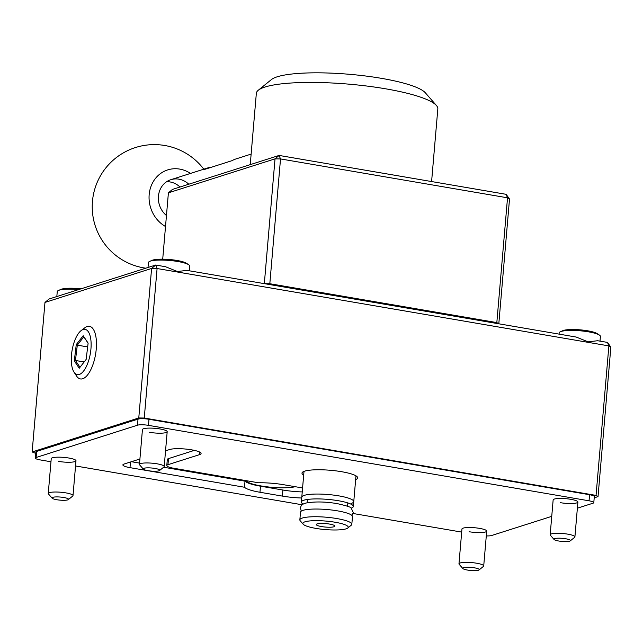 <?xml version="1.0" encoding="UTF-8"?>
<svg xmlns="http://www.w3.org/2000/svg" width="643" height="643" viewBox="0 0 643 643"><rect width="100%" height="100%" fill="white"/><g stroke="black" fill="none" stroke-linecap="round" stroke-linejoin="round"><path stroke-width="0.96" d="M258.285 90.237L271.434 79.563A78.655 14.725 4.9 0 1 381.444 78.342A78.655 14.725 4.9 0 1 425.296 92.753L436.436 105.508A91.073 17.048 -175.1 0 0 385.663 88.814A91.073 17.048 -175.1 0 0 258.285 90.237A91.073 17.048 -175.1 0 0 256.34 93.331L250.231 164.648M431.598 181.551L437.827 108.892A91.073 17.048 -175.1 0 0 436.436 105.508M269.819 283.724L264.329 283.643L275.027 158.853L168.402 192.836L172.477 189.42L279.11 155.437L506.121 194.315L507.528 197.811L509.513 199.008L498.807 323.799L496.83 322.601L507.528 197.811L280.517 158.934L269.819 283.724L496.83 322.601M168.402 192.836L162.711 259.177M506.121 194.315L509.513 199.008M280.517 158.934L279.11 155.437L275.027 158.853L280.517 158.934M246.221 480.675A26.291 4.919 -175.1 0 0 261.187 485.963A26.291 4.919 -175.1 0 0 295.225 486.703M44.97 302.427L32.15 451.941L138.775 417.958L151.595 268.444L44.97 302.427L49.045 299.019L155.678 265.037L165.516 266.724L177.412 271.523L186.904 270.381L576.232 337.061L588.12 341.859L597.62 340.726L607.466 342.406L610.85 347.099L598.03 496.605L594.204 497.827M35.743 453.411L32.15 451.941M607.466 342.406L608.873 345.902L157.085 268.533L144.265 418.038L596.053 495.407L608.873 345.902L610.85 347.099M144.265 418.038L138.775 417.958M598.03 496.605L596.053 495.407M151.595 268.444L157.085 268.533L155.678 265.037L151.595 268.444M562.689 330.743A18.213 3.408 4.9 0 1 562.874 330.655A18.213 3.408 4.9 0 1 563.067 330.574A18.213 3.408 4.9 0 1 580.468 329.875A18.213 3.408 4.9 0 1 597.13 333.596L599.364 335.043A20.697 3.874 -175.1 0 0 580.428 330.815A20.697 3.874 -175.1 0 0 560.648 331.619A20.697 3.874 -175.1 0 0 560.431 331.708A20.697 3.874 -175.1 0 0 559.161 332.881L559.056 334.119M554.539 538.673A8.279 1.551 -175.1 0 0 554.065 539.485A8.279 1.551 -175.1 0 0 561.339 541.358A8.279 1.551 -175.1 0 0 569.843 541.101A8.279 1.551 -175.1 0 0 570.261 540.876A8.279 1.551 -175.1 0 0 564.594 538.593A8.279 1.551 -175.1 0 0 554.539 538.673M554.065 539.485L550.352 535.233A12.418 2.323 4.9 0 1 550.167 534.775A12.418 2.323 4.9 0 1 551.059 534.011A12.418 2.323 4.9 0 1 564.988 533.746A12.418 2.323 4.9 0 1 574.914 536.889A12.418 2.323 4.9 0 1 574.649 537.315L570.261 540.876M600.007 341.128L600.409 336.418A20.697 3.874 -175.1 0 0 599.364 335.043M90.84 339.649A22.971 9.267 -80.3 0 0 81.147 330.59A22.971 9.267 -80.3 0 0 71.582 364.34A22.971 9.267 -80.3 0 0 74.025 372.152A22.971 9.267 -80.3 0 0 85.985 367.233A22.971 9.267 -80.3 0 0 90.84 339.649M81.147 330.59L84.86 327.761A26.693 10.762 99.7 0 1 89.69 326.371A26.693 10.762 99.7 0 1 96.128 338.282A26.693 10.762 99.7 0 1 92.52 365.754A26.693 10.762 99.7 0 1 80.68 378.976A26.693 10.762 99.7 0 1 76.589 376.059L74.025 372.152M74.299 360.86L76.268 344.584L83.188 335.718L88.123 343.129L86.146 359.405L79.234 368.262L74.299 360.86L75.448 360.474L79.989 367.298M84.153 361.961L75.448 360.474L77.305 345.146L87.665 346.915M88.115 343.233L83.815 336.795L77.305 345.146L76.268 344.584M83.815 336.795L83.188 335.718M355.651 479.59A27.946 5.232 -175.1 0 0 357.669 477.878A27.946 5.232 -175.1 0 0 341.666 471.713A27.946 5.232 -175.1 0 0 301.985 473.103A27.946 5.232 -175.1 0 0 303.681 475.129M462.872 568.549A8.279 1.551 -175.1 0 0 470.146 570.421A8.279 1.551 -175.1 0 0 478.649 570.164A8.279 1.551 -175.1 0 0 479.067 569.931A8.279 1.551 -175.1 0 0 473.393 567.656A8.279 1.551 -175.1 0 0 463.338 567.729A8.279 1.551 -175.1 0 0 462.872 568.549L459.158 564.297A12.418 2.323 4.9 0 1 458.965 563.831L461.955 528.988A12.418 2.323 4.9 0 1 479.59 528.377A12.418 2.323 4.9 0 1 486.703 531.11A12.418 2.323 4.9 0 1 469.068 531.729M52.155 498.204A8.279 1.551 -175.1 0 0 59.429 500.085A8.279 1.551 -175.1 0 0 67.933 499.82A8.279 1.551 -175.1 0 0 68.351 499.595A8.279 1.551 -175.1 0 0 62.684 497.32A8.279 1.551 -175.1 0 0 52.63 497.393A8.279 1.551 -175.1 0 0 52.155 498.204L48.442 493.953A12.418 2.323 4.9 0 1 48.257 493.494L51.239 458.652A12.418 2.323 4.9 0 1 68.873 458.033A12.418 2.323 4.9 0 1 75.987 460.774A12.418 2.323 4.9 0 1 58.352 461.385M143.357 469.141A8.279 1.551 -175.1 0 0 150.623 471.022A8.279 1.551 -175.1 0 0 159.126 470.756A8.279 1.551 -175.1 0 0 159.552 470.531A8.279 1.551 -175.1 0 0 153.878 468.257A8.279 1.551 -175.1 0 0 143.823 468.329A8.279 1.551 -175.1 0 0 143.357 469.141L139.635 464.897A12.418 2.323 4.9 0 1 139.451 464.431L142.441 429.588A12.418 2.323 4.9 0 1 160.075 428.969A12.418 2.323 4.9 0 1 167.188 431.71A12.418 2.323 4.9 0 1 149.546 432.329M550.167 534.775L553.149 499.924A12.418 2.323 4.9 0 1 570.783 499.314A12.418 2.323 4.9 0 1 577.896 502.046A12.418 2.323 4.9 0 1 560.262 502.665M302.58 487.965L283.635 484.718A27.946 5.232 -175.1 0 0 258.518 482.78L173.899 468.289A12.418 2.323 -175.1 0 1 166.786 465.548L167.309 459.472A12.418 2.323 4.9 0 1 168.482 458.612L167.96 464.696A12.418 2.323 -175.1 0 0 166.786 465.548M36.651 451.418L36.129 457.495A8.279 1.551 -175.1 0 0 35.341 458.065L35.863 451.989A8.279 1.551 4.9 0 1 36.651 451.418L138.012 419.115A8.279 1.551 4.9 0 1 148.991 419.276L589.575 494.732A8.279 1.551 4.9 0 1 594.317 496.557L593.794 502.633A8.279 1.551 -175.1 0 1 593.015 503.204L577.374 508.187M551.742 516.353L491.646 535.506A8.279 1.551 -175.1 0 1 486.293 535.908M461.69 532.099L353.087 513.5M302.21 504.787L75.544 465.966M50.974 461.754L40.083 459.89A8.279 1.551 -175.1 0 1 35.341 458.065M36.129 457.495L137.498 425.192L138.012 419.115M148.991 419.276L148.469 425.353L589.052 500.809L589.575 494.732M194.347 450.373L168.482 458.612M301.72 498.003A27.946 5.232 4.9 0 1 282.365 496.099L259.965 492.265A27.946 5.232 -175.1 0 1 244.485 487.249L245.007 481.173L163.611 467.236M139.563 463.113L131.381 461.714M245.007 481.173A27.946 5.232 -175.1 0 0 260.487 486.188L282.888 490.022A27.946 5.232 4.9 0 0 302.242 491.927M244.485 487.249L129.999 467.646A12.418 2.323 4.9 0 1 122.885 464.905A12.418 2.323 4.9 0 1 124.059 464.045L139.917 458.998M165.548 450.823L169.656 449.513A16.557 3.102 4.9 0 1 188.311 449.353A16.557 3.102 4.9 0 1 201.09 453.492A16.557 3.102 4.9 0 1 199.523 454.633L167.96 464.696M593.794 502.633A8.279 1.551 -175.1 0 0 589.052 500.809M148.469 425.353A8.279 1.551 -175.1 0 0 137.498 425.192M211.459 167.22A20.697 18.543 72.3 0 0 207.657 167.96A20.697 18.543 72.3 0 0 204.128 169.559L232.187 160.613A20.697 18.543 -107.7 0 1 235.716 159.022L251.132 154.103M188.793 184.219A20.697 18.543 72.3 0 0 170.829 179.694A20.697 18.543 72.3 0 0 163.78 212.881A20.697 18.543 72.3 0 0 166.457 215.518M165.516 226.505A30.977 27.745 -107.7 0 1 157.157 219.568A30.977 27.745 -107.7 0 1 157.382 176.262A30.977 27.745 -107.7 0 1 190.497 173.425M180.024 187.017A20.697 18.543 72.3 0 0 166.641 181.712M317.152 523.884A9.315 1.744 -175.1 0 0 316.276 524.527A9.315 1.744 -175.1 0 0 323.461 526.858A9.315 1.744 -175.1 0 0 333.958 526.762A9.315 1.744 -175.1 0 0 334.834 526.119A9.315 1.744 -175.1 0 0 327.649 523.788A9.315 1.744 -175.1 0 0 317.152 523.884M346.095 528.843A22.77 4.26 -175.1 0 0 347.759 528.04A22.77 4.26 -175.1 0 0 332.769 521.867A22.77 4.26 -175.1 0 0 305.023 521.803A22.77 4.26 -175.1 0 0 303.215 524.222A22.77 4.26 -175.1 0 0 322.577 529.318A22.77 4.26 -175.1 0 0 346.095 528.843M303.215 524.222L300.249 520.822A26.082 4.879 4.9 0 1 299.847 519.857A26.082 4.879 4.9 0 1 302.314 518.049A26.082 4.879 4.9 0 1 331.7 517.792A26.082 4.879 4.9 0 1 351.817 524.31A26.082 4.879 4.9 0 1 351.263 525.194L347.759 528.04M351.303 503.421A26.082 4.879 -175.1 0 0 353.763 501.62A26.082 4.879 -175.1 0 0 333.645 495.102A26.082 4.879 -175.1 0 0 304.26 495.367A26.082 4.879 -175.1 0 0 301.792 497.168A26.082 4.879 -175.1 0 1 304.26 495.367A26.082 4.879 -175.1 0 1 333.645 495.102A26.082 4.879 -175.1 0 1 353.763 501.62L355.973 475.844M351.817 524.31L352.477 516.61A26.082 4.879 -175.1 0 0 332.359 510.092A26.082 4.879 -175.1 0 0 302.974 510.357A26.082 4.879 -175.1 0 0 300.506 512.158L299.847 519.857M351.158 508.195A26.082 4.879 -175.1 0 0 353.345 506.483A26.082 4.879 -175.1 0 0 333.227 499.965A26.082 4.879 -175.1 0 0 303.842 500.222A26.082 4.879 -175.1 0 0 301.374 502.022A26.082 4.879 -175.1 0 0 303.247 504.088M151.973 260.399A18.213 3.408 4.9 0 1 152.158 260.319A18.213 3.408 4.9 0 1 152.351 260.238A18.213 3.408 4.9 0 1 169.76 259.539A18.213 3.408 4.9 0 1 186.422 263.252L188.648 264.707A20.697 3.874 -175.1 0 0 169.712 260.479A20.697 3.874 -175.1 0 0 149.94 261.275A20.697 3.874 -175.1 0 0 149.715 261.371A20.697 3.874 -175.1 0 0 148.445 262.545L148.027 267.472M139.451 464.431A12.418 2.323 4.9 0 1 140.343 463.675A12.418 2.323 4.9 0 1 154.272 463.41A12.418 2.323 4.9 0 1 164.198 466.553A12.418 2.323 4.9 0 1 163.933 466.979L159.552 470.531M189.291 270.791L189.693 266.081A20.697 3.874 -175.1 0 0 188.648 264.707M458.965 563.831A12.418 2.323 4.9 0 1 459.866 563.075A12.418 2.323 4.9 0 1 473.795 562.81A12.418 2.323 4.9 0 1 483.713 565.953A12.418 2.323 4.9 0 1 483.456 566.379L479.067 569.931M60.78 289.463A18.213 3.408 4.9 0 1 60.964 289.382A18.213 3.408 4.9 0 1 61.157 289.302A18.213 3.408 4.9 0 1 80.978 288.844M78.727 289.559A20.697 3.874 -175.1 0 0 58.738 290.339A20.697 3.874 -175.1 0 0 58.521 290.435A20.697 3.874 -175.1 0 0 57.251 291.609L56.833 296.536M48.257 493.494A12.418 2.323 4.9 0 1 49.149 492.739A12.418 2.323 4.9 0 1 63.078 492.474A12.418 2.323 4.9 0 1 73.005 495.616A12.418 2.323 4.9 0 1 72.739 496.042L68.351 499.595M259.965 492.265L260.487 486.188M130.481 462.004L129.999 467.646M199.523 454.633L199.74 452.093M282.365 496.099L282.888 490.022M562.874 330.655L560.431 331.708M574.914 536.889L577.896 502.046M207.657 167.96L170.829 179.694M203.807 169.189A62.098 62.098 0 0 0 95.494 226.585A62.098 62.098 0 0 0 145.776 268.187M347.831 502.93L347.55 506.25M307.41 499.466L307.129 502.786M304.002 471.391L301.374 502.022M353.345 506.483L353.763 501.62M351.914 515.469L353.256 512.6L351.327 508.332C351.617 507.359 346.882 505.792 337.133 503.614C325.326 501.644 314.966 501.452 306.052 503.035C302.636 503.815 300.763 505.494 300.426 508.066L301.262 511.129M152.158 260.319L149.715 261.371M164.198 466.553L167.188 431.71M483.713 565.953L486.703 531.11M60.964 289.382L58.521 290.435M73.005 495.616L75.987 460.774"/></g></svg>
